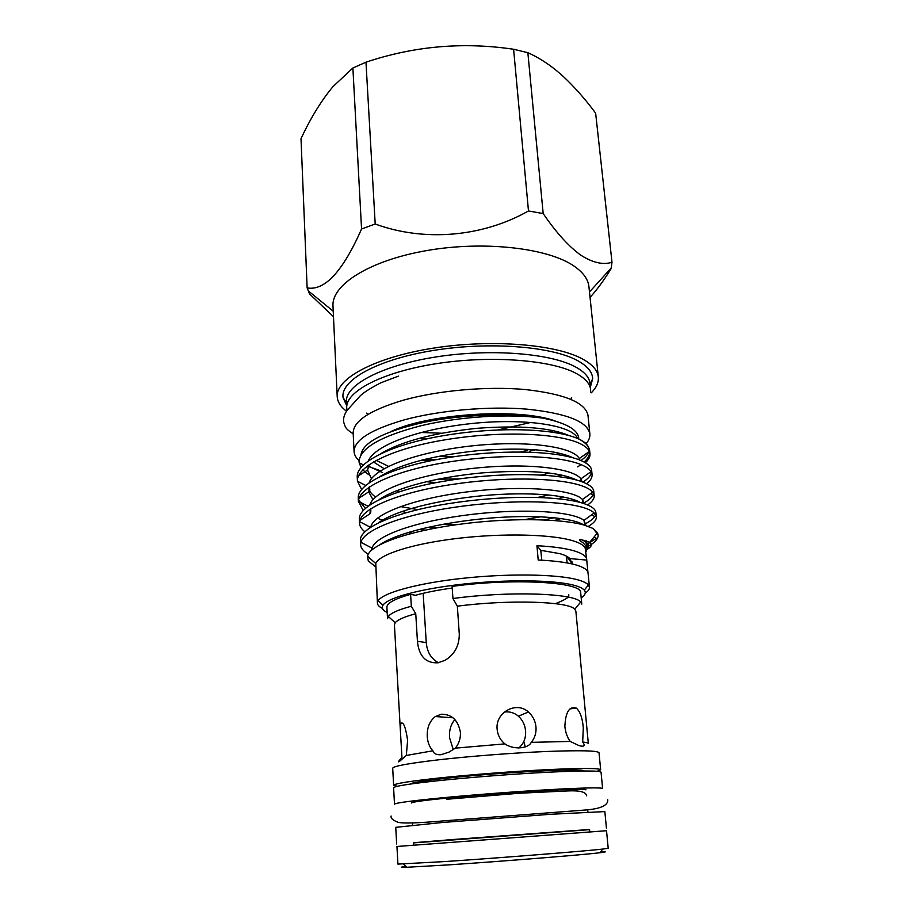 <?xml version="1.0" encoding="UTF-8"?>
<svg xmlns="http://www.w3.org/2000/svg" width="913" height="913" viewBox="0 0 913 913"><rect width="100%" height="100%" fill="white"/><g stroke="black" fill="none" stroke-linecap="round" stroke-linejoin="round"><path stroke-width="1.37" d="M413.68 845.141L413.543 842.722L453.35 839.492L589.547 829.483L589.764 831.903M606.517 830.716L396.95 846.477L397.908 864.097L444.973 861.564C499.868 857.889 585.096 851.121 602.728 849.079L608.206 848.291L606.517 830.716M600.628 851.818C607.042 851.624 606.803 851.932 599.921 852.742C582.665 854.876 500.267 861.484 447.096 864.965L406.764 867.27C399.837 867.487 399.563 867.224 405.92 866.46M413.555 842.893L589.558 829.655M396.653 843.977L395.751 827.326L442.394 822.487L551.269 814.236L604.84 811.6L606.437 828.205M453.27 749.607L449.516 737.556C449.082 730.16 450.885 724.18 454.925 719.604M597.148 771.268L600.651 769.762L599.019 752.734C597.741 750.612 580.017 750.201 545.837 751.513C512.832 752.928 469.75 756.261 438.491 759.821C408.465 763.348 393.195 766.155 392.704 768.255L393.629 785.328L397.326 786.298M600.651 769.762C599.419 768.107 581.672 768.061 547.389 769.648C514.27 771.291 471.04 774.623 439.644 777.933C409.492 781.208 394.154 783.674 393.629 785.328M455.359 748.135L449.128 752.05L440.968 754.743C436.368 754.971 433.675 753.659 432.876 750.794C429.532 747.176 427.661 742.429 427.25 736.563C426.896 727.752 429.589 721.087 435.318 716.557L441.264 714.24C451.764 714.126 458.155 720.174 460.414 732.42C460.677 738.389 458.988 743.627 455.359 748.135L504.9 743.878L503.953 743.079C499.925 739.336 497.642 734.714 497.117 729.202C495.245 712.288 516.53 700.853 528.399 711.992C532.85 715.918 535.383 720.939 535.988 727.045C536.399 732.968 534.813 738.069 531.252 742.349C528.342 748.9 512.992 749.847 504.9 743.878M574.791 609.245L580.679 602.009L581.775 604.109L580.691 592.731C582.768 582.049 513.346 577.861 452.106 586.408L452.939 598.517L457.345 606.175C509.317 599.407 568.833 601.393 574.791 609.245L575.875 611.219L588.337 743.639C588.269 742.954 586.386 742.406 582.677 742.018C585.507 745.875 584.274 747.062 578.99 745.59L570.226 741.436L531.252 742.349M457.345 606.175L459.296 634.227C459.239 645.982 454.434 654.712 444.859 660.396L437.932 662.815C425.743 663.329 418.907 656.162 417.435 641.291L415.757 613.719L411.318 606.232L410.599 594.329L415.449 595.287C425.355 592.503 437.612 590.083 452.22 588.04M570.226 741.436C567.315 737.407 565.524 732.466 564.873 726.6C565.467 712.186 569.278 706.011 576.297 708.089C580.132 711.501 582.471 718.075 583.304 727.809L582.677 742.018M437.578 456.546L454.126 456.671M550.55 431.917L553.187 430.628M427.33 438.799L419.957 438.126M347.077 410.394L346.723 407.951C345.388 391.597 381.851 372.15 436.277 363.682C490.612 355.134 551.315 359.87 576.183 373.417C585.199 378.29 590.003 383.688 590.608 389.611L590.62 392.076M346.723 407.951L346.415 401.697C345.08 385.126 381.474 365.485 435.821 356.972C490.064 348.367 550.687 353.217 575.544 366.969C584.56 371.911 589.364 377.389 589.969 383.392L590.608 389.611M441.709 433.23L421.087 432.488M346.598 405.475L343.071 397.6C340.298 380.401 376.852 359.631 433.002 350.512C489.037 341.302 552.274 346.358 577.918 360.818C587.595 366.239 592.514 372.242 592.663 378.827L590.357 387.146M346.472 411.204C340.629 406.787 337.536 401.925 337.205 396.596C335.767 378.667 374.786 357.325 433.31 348.138C491.73 338.86 556.839 344.338 583.19 359.357C592.617 364.686 597.661 370.552 598.323 376.966C598.78 382.285 596.463 387.557 591.339 392.784M598.323 376.966L588.942 286.773C588.166 279.23 583.11 272.268 573.752 265.888C547.606 247.914 483.742 240.564 426.656 250.584C369.457 260.479 331.419 284.913 332.983 306.015L337.205 396.596M590.049 297.398C597.285 289.387 604.303 279.8 611.105 268.627L611.995 262.248C603.139 265.124 592.742 262.75 580.794 255.161C568.685 246.407 556.143 232.541 543.178 213.562L527.851 52.68L513.608 49.256C463.176 41.77 413.966 46.084 365.976 62.198L352.886 67.996L332.925 86.678C321.296 100.647 310.66 117.982 301.005 138.662L307.133 287.915L309.61 293.975L333.485 316.72M527.851 52.68C537.152 56.811 546.385 62.518 555.538 69.81L562.34 75.608C573.843 86.221 584.948 98.741 595.641 113.166L611.995 262.248M586.089 443.718C588.896 440.431 590.152 437.156 589.855 433.892C587.493 421.521 566.517 413.269 526.938 409.15C488.717 405.954 439.347 410.302 404.162 419.889C370.792 429.578 354.096 440.157 354.084 451.627C354.267 454.811 355.922 457.79 359.049 460.574M529.529 451.216L535.28 449.755M589.855 433.892L588.006 415.518C585.587 402.61 564.656 393.948 525.226 389.531C487.131 386.073 437.989 390.422 402.975 400.293C369.754 410.268 353.148 421.235 353.16 433.173L354.084 451.627M556.325 454.423L558.939 453.076M382.456 608.4C379.237 606.848 377.56 605.114 377.423 603.196L378.108 600.834C382.684 592.868 417.127 583.259 462.56 578.328C507.936 573.375 556.234 574.106 576.89 579.584C582.836 581.147 586.682 582.962 588.417 585.016L589.444 587.253C589.593 589.17 588.189 591.133 585.244 593.153M377.423 603.196L375.791 563.549C379.009 554.476 412.619 543.634 458.064 538.328C503.462 532.975 552.376 534.288 573.204 540.873C579.652 542.881 583.624 545.198 585.13 547.811L586.728 559.464C586.397 556.177 582.209 553.312 574.163 550.87C565.364 548.291 552.97 546.567 536.947 545.723L540.77 550.322L541.797 560.205M572.04 561.86L571.093 562.271M540.77 550.322L559.92 553.666C564.85 555.093 568.148 556.725 569.826 558.573L586.739 560.091L586.728 559.464M586.739 560.091L587.938 572.36M589.444 587.253L588.04 572.942C587.732 569.815 583.544 567.099 575.487 564.805C566.676 562.374 554.248 560.776 538.202 560.023L536.947 545.723M382.593 472.592L368.407 466.189M360.943 454.936C362.746 442.417 383.665 431.575 423.689 422.388C462.149 414.376 510.96 412.756 543.406 418.222C510.276 413.441 460.529 416.339 421.338 425.641C380.744 436.117 359.973 448.157 359.026 461.75L360.909 467.524M362.735 469.887L368.51 474.577M375.494 566.711L368.281 560.924L367.494 556.131C369.708 544.958 406.376 531.64 456.546 524.69C506.738 517.568 560.628 518.413 584.023 525.032L593.199 528.501L598.118 534.892C598.369 538.921 594.637 542.984 586.933 547.07M593.941 537.141L596.372 538.293L586.819 544.639M593.199 528.501L597.501 532.827L598.118 534.892M386.279 540.918L387.317 541.192M588.337 526.379C593.964 523.069 596.611 519.874 596.303 516.792L594.169 512.923C592.023 510.858 588.2 509.009 582.711 507.366C558.471 500.37 506.281 499.502 452.688 507.537C401.868 515.137 364.413 529.506 360.886 542.265L360.612 544.696C360.795 548.097 363.34 551.269 368.247 554.191M360.612 544.696L360.395 540.496C359.391 527.817 395.728 511.999 447.21 503.85C501.933 494.994 557.421 495.645 582.289 503.052C591.099 505.813 595.63 509.009 595.892 512.627L596.303 516.792M591.419 514.943L594.785 516.518C593.016 519.246 589.205 521.985 583.35 524.735M381.451 519.645L382.673 520.033M427.604 527.417L436.437 527.942M544.433 519.931L554.077 517.717M587.63 504.957C592.297 501.716 594.477 498.589 594.18 495.576L592.651 492.13C590.665 489.63 586.637 487.371 580.565 485.374C556.143 477.613 503.006 476.438 449.242 484.883C398.433 492.78 361.502 508.256 359.619 521.665L359.539 523.309C359.699 526.276 361.457 529.072 364.789 531.697M359.539 523.309L359.334 519.143C358.284 505.756 394.416 489.242 445.624 480.957C500.073 471.953 555.321 473.014 580.143 481.105C588.942 484.118 593.473 487.565 593.758 491.445L594.18 495.576M590.551 493.648L593.119 494.823C591.784 497.642 588.508 500.484 583.27 503.348M540.542 516.804L524.998 519.577M457.093 524.61L442.497 524.37M586.625 483.742C590.551 480.58 592.366 477.51 592.069 474.543L591.053 471.644C589.284 468.666 585.073 465.984 578.431 463.599C553.826 455.051 499.742 453.59 445.841 462.446C395.044 470.686 358.706 487.314 358.467 501.34L363.134 510.458M358.478 502.104L358.273 497.984C357.2 483.901 393.115 466.714 444.06 458.28C498.236 449.139 553.244 450.588 578.02 459.353C586.797 462.629 591.339 466.326 591.658 470.457M589.809 472.523L591.35 473.208C590.426 476.13 587.618 479.085 582.928 482.087M548.667 494.96L537.928 497.414M365.314 508.313L358.604 500.027M585.404 462.731C588.748 459.638 590.266 456.626 589.969 453.704L589.364 451.444C587.892 447.963 583.544 444.825 576.331 442.018C551.589 432.716 496.763 430.936 442.816 440.203C392.076 448.751 356.321 466.463 357.428 481.094L361.594 489.402M357.428 481.094L357.211 476.609C356.743 461.807 392.647 444.175 443.239 435.695C496.98 426.542 551.269 428.437 575.92 437.818L579.527 439.358C584.274 441.664 587.219 444.209 588.371 446.993M586.991 549.443C591.59 546.898 592.48 544.536 589.661 542.333L581.216 539.572C576.811 539.263 582.14 542.014 582.973 542.733L586.374 546.305L587.025 548.371L585.986 551.886M387.18 612.452C382.73 610.363 381.326 607.955 382.981 605.239C387.511 597.741 420.528 588.714 463.884 584.035C507.194 579.344 553.278 579.949 573.136 585.039C578.853 586.488 582.562 588.177 584.263 590.106C586.294 592.548 585.267 595.128 581.182 597.855M523.822 741.516L525.272 746.914M407.62 740.329L406.308 755.462L399.94 760.997C397.417 762.846 398.079 761.659 401.948 757.448L400.522 733.071L400.761 723.575C403.249 721.065 405.543 726.645 407.62 740.329M504.341 712.014C509.671 711.353 514.373 712.745 518.413 716.203C522.613 720.037 525.009 724.945 525.58 730.925C526.014 738.103 523.742 743.798 518.755 748.021M584.069 770.994C585.655 768.016 503.497 772.09 449.31 777.933C424.602 780.592 411.569 782.635 410.211 784.062M440.831 797.928C472.409 794.881 515.902 791.56 549.17 789.654C583.624 787.759 601.439 787.394 602.614 788.535L601.051 772.193C599.818 770.595 582.038 770.606 547.686 772.238C514.51 773.916 471.176 777.248 439.724 780.535C409.492 783.776 394.131 786.196 393.606 787.793L394.496 804.193C395.044 803.006 410.485 800.918 440.831 797.928M585.872 789.871C589.718 787.542 506.099 792.267 450.611 797.711C424.91 800.233 411.786 801.991 411.261 803.006M415.449 595.287L416.282 595.447M438.48 662.724C431.21 658.878 427.136 652.167 426.257 642.592L423.164 593.302M572.052 561.872L572.189 563.8L569.826 558.573M410.599 594.329C394.701 598.825 386.804 603.151 386.895 607.305L387.523 618.717L388.287 616.48C390.775 613.114 398.445 609.701 411.318 606.232M437.601 479.257L459.593 478.834M588.543 452.026C587.561 454.902 585.028 457.721 580.93 460.483M549.5 473.048L541.409 475.045M436.471 482.589L426.234 481.733M578.751 438.993L578.682 437.726C577.393 429.361 565.638 422.856 543.406 418.222M579.527 439.358C585.884 442.885 589.273 446.742 589.695 450.931L589.707 451.102M589.718 452.403C589.467 455.61 587.618 458.817 584.16 462.024M581.056 464.591L577.712 466.863M561.096 474.908L557.01 476.415M384.076 468.654L373.406 461.898M555.926 421.27C521.072 407.666 429.156 413.247 391.186 431.438M376.19 460.335L388.539 466.326M369.423 466.851L380.55 470.766M421.692 460.152L431.313 460.677M365.976 62.198L375.197 224.005L361.559 229.003L352.886 67.996M513.608 49.256L528.479 210.96C482.623 236.969 424.477 242.082 375.197 224.005M528.479 210.96L543.178 213.562M361.559 229.003C342.832 271.423 324.686 291.053 307.133 287.915M580.679 602.009C574.585 593.188 509.123 590.882 452.939 598.517M415.757 613.719C404.379 616.789 397.52 619.801 395.203 622.757L394.427 624.857L400.522 733.071M432.876 750.794L406.308 755.462M367.677 414.593L366.638 413.11M417.435 641.291L426.257 642.592M566.893 556.382L572.154 563.96M380.002 544.593C397.703 532.781 439.849 522.715 487.941 518.253C534.322 514.281 572.531 517.66 583.635 524.918M378.587 522.704C395.74 510.47 436.346 500.176 483.513 495.588C529.323 491.491 567.498 494.937 580.383 502.504M412.174 533.203L407.985 532.519M370.746 508.689C370.986 511.645 370.701 513.357 369.891 513.825L370.518 508.838M379.169 499.571C397.223 487.337 436.277 477.328 481.539 472.934C528.102 469.567 559.863 471.953 576.822 480.101M406.684 512.558L401.754 511.554M372.926 499.582L368.669 491.89L369.811 486.64M379.922 476.54C400.853 463.872 434.086 455.188 479.622 450.486C524.051 447.279 555.207 449.71 573.09 457.801M399.883 491.548L396.55 490.715M371.397 478.64L367.562 470.047L369.183 464.569M380.835 453.601C402.04 441.162 434.337 432.716 477.75 428.254C520.102 425.196 550.573 427.649 569.176 435.604M581.216 539.572L585.37 541.603C589.113 544.228 589.262 547.058 585.815 550.083M569.153 557.923L568.206 558.22M371.728 550.048L372.002 548.12C375.871 535.121 417.663 520.855 471.507 514.418C525.888 507.97 573.193 511.668 583.978 520.387L586.02 525.614M385.56 541.945L384.852 541.671M370.758 527.041C373.725 513.186 416.02 497.916 470.64 491.468C525.637 484.997 573.204 489.676 582.483 499.468L584.103 503.622M561.084 518.516L554.374 520.513M425.458 530.111L419.158 529.426M382.798 520.775L377.526 518.048M369.856 504.821C374.41 490.064 417.743 474.52 472.455 468.426C527.018 462.412 573.296 468.175 580.93 478.857L582.026 481.756M563.298 496.946L558.3 498.738M417.994 509.659L400.419 506.567M375.54 496.969C371.317 494.013 368.966 490.874 368.487 487.565M369.046 482.749C375.072 467.114 419.409 451.33 474.189 445.635C528.285 440.123 573.307 446.993 579.287 458.531L579.173 459.775M366.604 466.463L367.403 466.863L367.311 465.915M368.293 460.814C375.722 444.346 421.03 428.357 475.821 423.107C529.414 418.12 573.227 426.131 577.575 438.48L578.682 437.726M571.686 397.691L570.876 399.312M446.64 799.274L519.326 793.237L567.795 790.932C579.823 790.361 586.112 791.982 586.671 795.805M607.727 799.731C608.069 802.527 606.62 808.393 585.587 809.991L443.969 820.844C418.77 823.058 403.535 823.56 398.262 822.351C392.944 820.388 390.57 818.276 391.118 816.017M567.121 562.933L566.482 556.165M599.921 852.742L602.728 849.079M590.06 384.247L592.663 378.827M589.49 291.955L611.276 267.931M592.069 474.543L591.658 470.446M585.13 547.811L586.374 546.305M589.661 542.333L597.501 532.827M584.263 590.106L588.417 585.016M587.71 809.763L587.926 812.011M412.402 822.944L412.539 825.192M435.318 716.557L452.928 717.744M528.399 711.992L518.413 716.203M576.297 708.089L570.02 708.899M402.907 723.461L400.761 723.575M369.891 513.825L359.893 520.41M369.023 487.177C370.221 489.3 370.107 490.874 368.669 491.89L359.151 498.042M367.562 470.047L358.524 475.776M586.42 540.827L585.37 541.603L586.831 544.787L587.025 548.371M360.886 542.265L372.002 548.12L372.424 549.455M594.169 512.923L583.978 520.387L584.845 525.26M592.651 492.13L582.483 499.468L582.825 503.211M591.053 471.644L580.93 478.857L580.93 481.368M359.106 462.765L363.363 464.865M589.364 451.444L579.287 458.531M357.44 481.277L365.599 485.374M358.467 501.34L367.95 506.179M359.619 521.665L370.427 527.269M382.981 605.239L378.108 600.834M375.791 563.549L367.494 556.131M589.969 453.704L589.695 450.931M333.222 311.219L308.08 290.722M346.461 402.565L343.071 397.6M530.887 422.434L498.281 429.863M527.646 450.337L520.672 451.935M436.631 459.627L425.743 459.148M353.194 433.823C345.171 428.596 345.491 427.432 343.722 422.297C343.094 418.553 344.19 414.616 347.008 410.473L360.179 395.9C363.568 392.556 370.393 388.219 380.641 382.878L398.41 376.133M395.203 622.757L388.287 616.48M401.697 754.127L401.891 757.505M568.765 594.477C567.875 595.675 572.93 596.714 555.435 603.664M406.764 867.27L403.432 864.063"/></g></svg>
